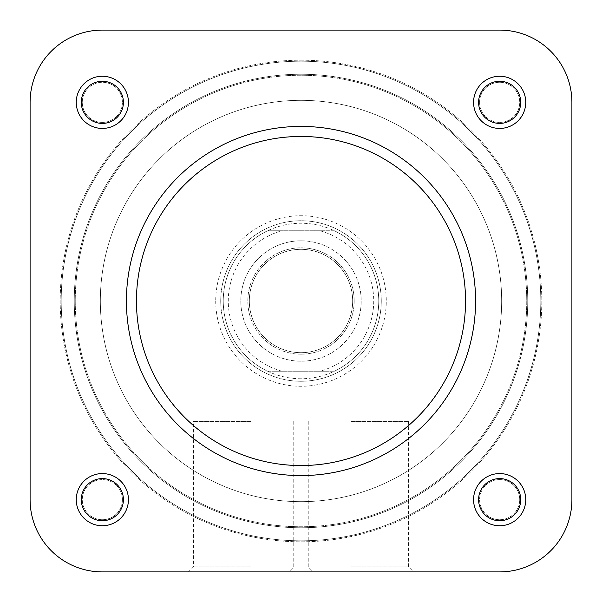 <?xml version="1.0" encoding="UTF-8"?>
<svg xmlns="http://www.w3.org/2000/svg" width="602" height="602" viewBox="0 0 602 602"><rect width="100%" height="100%" fill="white"/><g stroke="black" fill="none" stroke-linecap="round" stroke-linejoin="round"><path stroke-width="0.45" stroke-dasharray="3.01 2.26" d="M354.059 494.52A200.669 200.669 0 0 0 494.52 247.941A200.669 200.669 0 0 0 247.941 107.48A200.669 200.669 0 0 0 107.48 354.059A200.669 200.669 0 0 0 354.059 494.52A200.669 200.669 0 0 0 494.52 247.941A200.669 200.669 0 0 0 247.941 107.48A200.669 200.669 0 0 0 107.48 354.059A200.669 200.669 0 0 0 354.059 494.52M241.304 83.287A225.75 225.75 0 0 0 83.287 360.696A225.75 225.75 0 0 0 360.696 518.713A225.75 225.75 0 0 0 518.713 241.304A225.75 225.75 0 0 0 241.304 83.287A225.75 225.75 0 0 0 83.287 360.696A225.75 225.75 0 0 0 360.696 518.713A225.75 225.75 0 0 0 518.713 241.304A225.75 225.75 0 0 0 241.304 83.287M301 354.179A53.179 53.179 0 0 1 247.821 301A53.179 53.179 0 0 1 301 247.821A53.179 53.179 0 0 0 247.821 301A53.179 53.179 0 0 0 301 354.179A53.179 53.179 0 0 0 354.179 301A53.179 53.179 0 0 0 301 247.821A53.179 53.179 0 0 1 354.179 301A53.179 53.179 0 0 1 301 354.179M301 240.8A60.2 60.2 0 0 0 240.8 301A60.2 60.2 0 0 0 301 361.2A60.2 60.2 0 0 1 240.8 301A60.2 60.2 0 0 1 301 240.8A60.2 60.2 0 0 1 361.2 301A60.2 60.2 0 0 1 301 361.2A60.2 60.2 0 0 0 361.2 301A60.2 60.2 0 0 0 301 240.8M301 381.269A80.269 80.269 0 0 1 220.731 301A80.269 80.269 0 0 1 301 220.731A80.269 80.269 0 0 1 381.269 301A80.269 80.269 0 0 1 301 381.269A80.269 80.269 0 0 1 220.731 301A80.269 80.269 0 0 1 301 220.731A80.269 80.269 0 0 1 381.269 301A80.269 80.269 0 0 1 301 381.269M301 501.669A200.669 200.669 0 0 1 100.331 301A200.669 200.669 0 0 1 301 100.331A200.669 200.669 0 0 1 501.669 301A200.669 200.669 0 0 1 301 501.669A200.669 200.669 0 0 1 100.331 301A200.669 200.669 0 0 1 301 100.331A200.669 200.669 0 0 1 501.669 301A200.669 200.669 0 0 1 301 501.669M301 378.756A77.756 77.756 0 0 1 267.627 230.769A77.756 77.756 0 0 1 334.373 230.769L267.627 230.769A77.756 77.756 0 0 0 267.627 371.231L334.373 371.231A77.756 77.756 0 0 1 301 378.756M301 352.674A51.674 51.674 0 0 1 249.326 301A51.674 51.674 0 0 1 301 249.326A51.674 51.674 0 0 1 352.674 301A51.674 51.674 0 0 1 301 352.674A51.674 51.674 0 0 1 249.326 301A51.674 51.674 0 0 1 301 249.326A51.674 51.674 0 0 1 352.674 301A51.674 51.674 0 0 1 301 352.674M319.94 230.769L267.627 230.769A77.756 77.756 0 0 0 267.627 371.231L334.373 371.231A77.756 77.756 0 0 0 334.373 230.769L319.94 230.769A72.744 72.744 0 0 1 319.94 371.231M334.373 230.769A77.756 77.756 0 0 1 334.373 371.231A77.756 77.756 0 0 0 334.373 230.769M250.831 571.9L313.266 571.9L250.831 571.9M250.831 566.881L193.415 566.881L250.831 566.881M250.831 421.4L193.415 421.4L250.831 421.4M81.27 499.66A21.07 21.07 0 0 0 102.34 520.73A21.07 21.07 0 0 0 123.41 499.66A21.07 21.07 0 0 0 102.34 478.59A21.07 21.07 0 0 0 81.27 499.66A21.07 21.07 0 0 1 102.34 478.59A21.07 21.07 0 0 1 123.41 499.66A21.07 21.07 0 0 1 102.34 520.73A21.07 21.07 0 0 1 81.27 499.66A21.07 21.07 0 0 1 102.34 478.59A21.07 21.07 0 0 1 123.41 499.66A21.07 21.07 0 0 1 102.34 520.73A21.07 21.07 0 0 1 81.27 499.66M478.59 499.66A21.07 21.07 0 0 0 499.66 520.73A21.07 21.07 0 0 0 520.73 499.66A21.07 21.07 0 0 0 499.66 478.59A21.07 21.07 0 0 0 478.59 499.66A21.07 21.07 0 0 1 499.66 478.59A21.07 21.07 0 0 1 520.73 499.66A21.07 21.07 0 0 1 499.66 520.73A21.07 21.07 0 0 1 478.59 499.66A21.07 21.07 0 0 1 499.66 478.59A21.07 21.07 0 0 1 520.73 499.66A21.07 21.07 0 0 1 499.66 520.73A21.07 21.07 0 0 1 478.59 499.66M478.59 102.34A21.07 21.07 0 0 0 499.66 123.41A21.07 21.07 0 0 0 520.73 102.34A21.07 21.07 0 0 0 499.66 81.27A21.07 21.07 0 0 0 478.59 102.34A21.07 21.07 0 0 1 499.66 81.27A21.07 21.07 0 0 1 520.73 102.34A21.07 21.07 0 0 1 499.66 123.41A21.07 21.07 0 0 1 478.59 102.34A21.07 21.07 0 0 1 499.66 81.27A21.07 21.07 0 0 1 520.73 102.34A21.07 21.07 0 0 1 499.66 123.41A21.07 21.07 0 0 1 478.59 102.34M81.27 102.34A21.07 21.07 0 0 0 102.34 123.41A21.07 21.07 0 0 0 123.41 102.34A21.07 21.07 0 0 0 102.34 81.27A21.07 21.07 0 0 0 81.27 102.34A21.07 21.07 0 0 1 102.34 81.27A21.07 21.07 0 0 1 123.41 102.34A21.07 21.07 0 0 1 102.34 123.41A21.07 21.07 0 0 1 81.27 102.34A21.07 21.07 0 0 1 102.34 81.27A21.07 21.07 0 0 1 123.41 102.34A21.07 21.07 0 0 1 102.34 123.41A21.07 21.07 0 0 1 81.27 102.34M501.669 301A200.669 200.669 0 0 0 301 100.331A200.669 200.669 0 0 0 100.331 301A200.669 200.669 0 0 0 301 501.669A200.669 200.669 0 0 0 501.669 301A200.669 200.669 0 0 0 301 100.331A200.669 200.669 0 0 0 100.331 301A200.669 200.669 0 0 0 301 501.669A200.669 200.669 0 0 0 501.669 301A200.669 200.669 0 0 1 301 501.669A200.669 200.669 0 0 1 100.331 301A200.669 200.669 0 0 1 301 100.331A200.669 200.669 0 0 1 501.669 301A200.669 200.669 0 0 1 301 501.669A200.669 200.669 0 0 1 100.331 301A200.669 200.669 0 0 1 301 100.331A200.669 200.669 0 0 1 501.669 301M475.58 301A174.58 174.58 0 0 0 301 126.42A174.58 174.58 0 0 0 126.42 301A174.58 174.58 0 0 0 301 475.58A174.58 174.58 0 0 0 475.58 301A174.58 174.58 0 0 0 301 126.42A174.58 174.58 0 0 0 126.42 301A174.58 174.58 0 0 1 301 126.42A174.58 174.58 0 0 1 475.58 301A174.58 174.58 0 0 1 301 475.58A174.58 174.58 0 0 1 126.42 301A174.58 174.58 0 0 0 301 475.58A174.58 174.58 0 0 0 475.58 301A174.58 174.58 0 0 1 301 475.58A174.58 174.58 0 0 1 126.42 301M571.9 499.66L571.9 102.34A72.24 72.24 0 0 0 499.66 30.1A72.24 72.24 0 0 1 571.9 102.34A72.24 72.24 0 0 0 499.66 30.1A72.24 72.24 0 0 1 571.9 102.34A72.24 72.24 0 0 0 499.66 30.1A72.24 72.24 0 0 1 571.9 102.34L571.9 499.66A72.24 72.24 0 0 1 499.66 571.9A72.24 72.24 0 0 0 571.9 499.66A72.24 72.24 0 0 1 499.66 571.9A72.24 72.24 0 0 0 571.9 499.66A72.24 72.24 0 0 1 499.66 571.9A72.24 72.24 0 0 0 571.9 499.66L571.9 102.34L571.9 499.66A72.24 72.24 0 0 1 499.66 571.9L102.34 571.9A72.24 72.24 0 0 1 30.1 499.66L30.1 102.34A72.24 72.24 0 0 1 102.34 30.1L499.66 30.1L102.34 30.1A72.24 72.24 0 0 0 30.1 102.34A72.24 72.24 0 0 1 102.34 30.1A72.24 72.24 0 0 0 30.1 102.34L30.1 499.66L30.1 102.34A72.24 72.24 0 0 1 102.34 30.1A72.24 72.24 0 0 0 30.1 102.34L30.1 499.66A72.24 72.24 0 0 0 102.34 571.9A72.24 72.24 0 0 1 30.1 499.66A72.24 72.24 0 0 0 102.34 571.9L499.66 571.9L102.34 571.9A72.24 72.24 0 0 1 30.1 499.66A72.24 72.24 0 0 0 102.34 571.9A72.24 72.24 0 0 1 30.1 499.66M499.66 519.729A20.069 20.069 0 0 0 519.729 499.66A20.069 20.069 0 0 0 499.66 479.591A20.069 20.069 0 0 0 479.591 499.66A20.069 20.069 0 0 0 499.66 519.729A20.069 20.069 0 0 0 519.729 499.66A20.069 20.069 0 0 0 499.66 479.591A20.069 20.069 0 0 0 479.591 499.66A20.069 20.069 0 0 0 499.66 519.729A20.069 20.069 0 0 1 479.591 499.66A20.069 20.069 0 0 1 499.66 479.591A20.069 20.069 0 0 1 519.729 499.66A20.069 20.069 0 0 1 499.66 519.729A20.069 20.069 0 0 1 479.591 499.66A20.069 20.069 0 0 1 499.66 479.591A20.069 20.069 0 0 1 519.729 499.66A20.069 20.069 0 0 1 499.66 519.729M499.66 122.409A20.069 20.069 0 0 0 519.729 102.34A20.069 20.069 0 0 0 499.66 82.271A20.069 20.069 0 0 0 479.591 102.34A20.069 20.069 0 0 0 499.66 122.409A20.069 20.069 0 0 0 519.729 102.34A20.069 20.069 0 0 0 499.66 82.271A20.069 20.069 0 0 0 479.591 102.34A20.069 20.069 0 0 0 499.66 122.409A20.069 20.069 0 0 1 479.591 102.34A20.069 20.069 0 0 1 499.66 82.271A20.069 20.069 0 0 1 519.729 102.34A20.069 20.069 0 0 1 499.66 122.409A20.069 20.069 0 0 1 479.591 102.34A20.069 20.069 0 0 1 499.66 82.271A20.069 20.069 0 0 1 519.729 102.34A20.069 20.069 0 0 1 499.66 122.409M102.34 122.409A20.069 20.069 0 0 0 122.409 102.34A20.069 20.069 0 0 0 102.34 82.271A20.069 20.069 0 0 0 82.271 102.34A20.069 20.069 0 0 0 102.34 122.409A20.069 20.069 0 0 0 122.409 102.34A20.069 20.069 0 0 0 102.34 82.271A20.069 20.069 0 0 0 82.271 102.34A20.069 20.069 0 0 0 102.34 122.409A20.069 20.069 0 0 1 82.271 102.34A20.069 20.069 0 0 1 102.34 82.271A20.069 20.069 0 0 1 122.409 102.34A20.069 20.069 0 0 1 102.34 122.409A20.069 20.069 0 0 1 82.271 102.34A20.069 20.069 0 0 1 102.34 82.271A20.069 20.069 0 0 1 122.409 102.34A20.069 20.069 0 0 1 102.34 122.409M102.34 519.729A20.069 20.069 0 0 0 122.409 499.66A20.069 20.069 0 0 0 102.34 479.591A20.069 20.069 0 0 0 82.271 499.66A20.069 20.069 0 0 0 102.34 519.729A20.069 20.069 0 0 0 122.409 499.66A20.069 20.069 0 0 0 102.34 479.591A20.069 20.069 0 0 0 82.271 499.66A20.069 20.069 0 0 0 102.34 519.729A20.069 20.069 0 0 1 82.271 499.66A20.069 20.069 0 0 1 102.34 479.591A20.069 20.069 0 0 1 122.409 499.66A20.069 20.069 0 0 1 102.34 519.729A20.069 20.069 0 0 1 82.271 499.66A20.069 20.069 0 0 1 102.34 479.591A20.069 20.069 0 0 1 122.409 499.66A20.069 20.069 0 0 1 102.34 519.729M301 60.2A240.8 240.8 0 0 1 541.8 301A240.8 240.8 0 0 1 301 541.8A240.8 240.8 0 0 1 60.2 301A240.8 240.8 0 0 1 301 60.2A240.8 240.8 0 0 0 60.2 301A240.8 240.8 0 0 0 301 541.8A240.8 240.8 0 0 0 541.8 301A240.8 240.8 0 0 0 301 60.2M301 61.201A239.799 239.799 0 0 1 540.799 301A239.799 239.799 0 0 1 301 540.799A239.799 239.799 0 0 1 61.201 301A239.799 239.799 0 0 1 301 61.201A239.799 239.799 0 0 0 61.201 301A239.799 239.799 0 0 0 301 540.799A239.799 239.799 0 0 0 540.799 301A239.799 239.799 0 0 0 301 61.201M301 74.249A226.751 226.751 0 0 1 527.751 301A226.751 226.751 0 0 1 301 527.751A226.751 226.751 0 0 1 74.249 301A226.751 226.751 0 0 1 301 74.249A226.751 226.751 0 0 1 527.751 301A226.751 226.751 0 0 1 301 527.751A226.751 226.751 0 0 1 74.249 301A226.751 226.751 0 0 1 301 74.249A226.751 226.751 0 0 0 74.249 301A226.751 226.751 0 0 0 301 527.751A226.751 226.751 0 0 0 527.751 301A226.751 226.751 0 0 0 301 74.249A226.751 226.751 0 0 0 74.249 301A226.751 226.751 0 0 0 301 527.751A226.751 226.751 0 0 0 527.751 301A226.751 226.751 0 0 0 301 74.249M308.247 421.4L308.247 566.881L313.266 571.9L188.403 571.9L313.266 571.9L188.403 571.9L193.415 566.881L193.415 421.4M102.34 30.1L499.66 30.1L102.34 30.1A72.24 72.24 0 0 0 30.1 102.34M351.169 571.9L288.734 571.9L351.169 571.9M351.169 566.881L408.585 566.881L351.169 566.881M76.251 499.66A26.089 26.089 0 0 0 102.34 525.749A26.089 26.089 0 0 0 128.429 499.66A26.089 26.089 0 0 0 102.34 473.571A26.089 26.089 0 0 0 76.251 499.66M473.571 499.66A26.089 26.089 0 0 0 499.66 525.749A26.089 26.089 0 0 0 525.749 499.66A26.089 26.089 0 0 0 499.66 473.571A26.089 26.089 0 0 0 473.571 499.66M473.571 102.34A26.089 26.089 0 0 0 499.66 128.429A26.089 26.089 0 0 0 525.749 102.34A26.089 26.089 0 0 0 499.66 76.251A26.089 26.089 0 0 0 473.571 102.34M76.251 102.34A26.089 26.089 0 0 0 102.34 128.429A26.089 26.089 0 0 0 128.429 102.34A26.089 26.089 0 0 0 102.34 76.251A26.089 26.089 0 0 0 76.251 102.34M215.719 301A85.281 85.281 0 0 0 301 386.281A85.281 85.281 0 0 0 386.281 301A85.281 85.281 0 0 0 301 215.719A85.281 85.281 0 0 0 215.719 301M381.269 301A80.269 80.269 0 0 1 301 381.269A80.269 80.269 0 0 1 220.731 301A80.269 80.269 0 0 1 301 220.731A80.269 80.269 0 0 1 381.269 301A80.269 80.269 0 0 1 301 381.269A80.269 80.269 0 0 1 220.731 301A80.269 80.269 0 0 1 301 220.731A80.269 80.269 0 0 1 381.269 301M351.169 421.4L408.585 421.4L351.169 421.4M499.66 571.9L102.34 571.9M499.66 30.1A72.24 72.24 0 0 1 571.9 102.34M282.06 371.231A72.744 72.744 0 0 1 282.06 230.769M136.451 301A164.549 164.549 0 0 1 301 136.451A164.549 164.549 0 0 1 465.549 301A164.549 164.549 0 0 1 301 465.549A164.549 164.549 0 0 1 136.451 301M408.585 421.4L408.585 566.881L413.597 571.9M293.753 421.4L293.753 566.881L288.734 571.9"/><path stroke-width="0.9" d="M525.749 499.66A26.089 26.089 0 0 1 499.66 525.749A26.089 26.089 0 0 1 473.571 499.66A26.089 26.089 0 0 1 499.66 473.571A26.089 26.089 0 0 1 525.749 499.66M478.59 499.66A21.07 21.07 0 0 0 499.66 520.73A21.07 21.07 0 0 0 520.73 499.66A21.07 21.07 0 0 0 499.66 478.59A21.07 21.07 0 0 0 478.59 499.66M128.429 499.66A26.089 26.089 0 0 1 102.34 525.749A26.089 26.089 0 0 1 76.251 499.66A26.089 26.089 0 0 1 102.34 473.571A26.089 26.089 0 0 1 128.429 499.66M81.27 499.66A21.07 21.07 0 0 0 102.34 520.73A21.07 21.07 0 0 0 123.41 499.66A21.07 21.07 0 0 0 102.34 478.59A21.07 21.07 0 0 0 81.27 499.66M525.749 102.34A26.089 26.089 0 0 1 499.66 128.429A26.089 26.089 0 0 1 473.571 102.34A26.089 26.089 0 0 1 499.66 76.251A26.089 26.089 0 0 1 525.749 102.34M478.59 102.34A21.07 21.07 0 0 0 499.66 123.41A21.07 21.07 0 0 0 520.73 102.34A21.07 21.07 0 0 0 499.66 81.27A21.07 21.07 0 0 0 478.59 102.34M128.429 102.34A26.089 26.089 0 0 1 102.34 128.429A26.089 26.089 0 0 1 76.251 102.34A26.089 26.089 0 0 1 102.34 76.251A26.089 26.089 0 0 1 128.429 102.34M81.27 102.34A21.07 21.07 0 0 0 102.34 123.41A21.07 21.07 0 0 0 123.41 102.34A21.07 21.07 0 0 0 102.34 81.27A21.07 21.07 0 0 0 81.27 102.34M126.42 301A174.58 174.58 0 0 1 301 126.42A174.58 174.58 0 0 1 475.58 301A174.58 174.58 0 0 1 301 475.58A174.58 174.58 0 0 1 126.42 301A174.58 174.58 0 0 0 301 475.58A174.58 174.58 0 0 0 475.58 301M102.34 571.9L499.66 571.9A72.24 72.24 0 0 0 571.9 499.66L571.9 102.34A72.24 72.24 0 0 0 499.66 30.1L102.34 30.1A72.24 72.24 0 0 0 30.1 102.34L30.1 499.66A72.24 72.24 0 0 0 102.34 571.9L188.403 571.9M571.9 102.34L571.9 499.66M30.1 499.66L30.1 102.34M499.66 571.9L313.266 571.9M102.34 30.1L499.66 30.1M465.549 301A164.549 164.549 0 0 0 301 136.451A164.549 164.549 0 0 0 136.451 301A164.549 164.549 0 0 0 301 465.549A164.549 164.549 0 0 0 465.549 301"/></g></svg>
